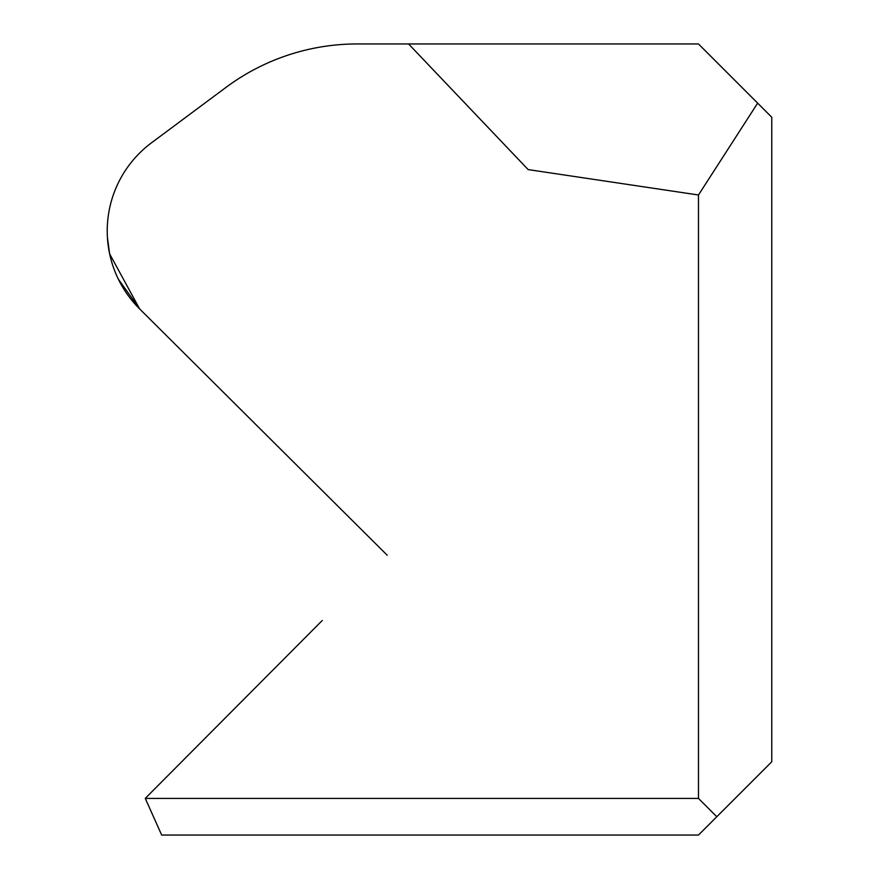 <?xml version="1.0" encoding="UTF-8"?>
<svg xmlns="http://www.w3.org/2000/svg" width="879" height="879" viewBox="0 0 879 879"><rect width="100%" height="100%" fill="white"/><g stroke="black" fill="none" stroke-linecap="round" stroke-linejoin="round"><path stroke-width="1.32" d="M322.263 620.475L146.079 797.561A21.986 21.986 0 0 0 145.277 798.407L698.475 798.407L698.475 194.995L757.654 103.129L698.475 43.95L408.581 43.95L528.158 169.592L698.475 194.995M757.654 103.129L771.762 117.237L771.762 761.763L698.475 835.05L161.67 835.05L145.277 798.407M698.475 798.407L716.803 816.723M408.581 43.95L357.193 43.95A219.871 219.871 0 0 0 225.947 87.417L151.54 142.783A109.93 109.93 0 0 0 139.629 308.914L257.569 426.26L139.629 308.914L109.644 253.888M109.589 253.657L107.425 237.517M387.189 555.22L139.629 308.914L118.335 279.137"/></g></svg>
